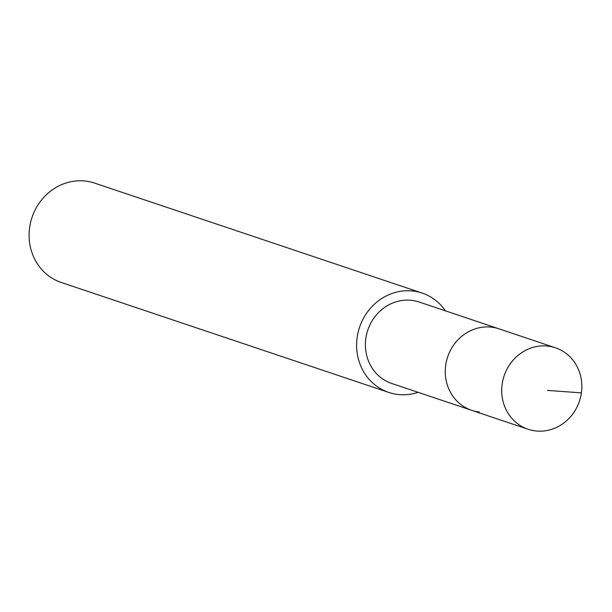 <?xml version="1.0" encoding="UTF-8"?>
<svg xmlns="http://www.w3.org/2000/svg" width="612" height="612" viewBox="0 0 612 612"><rect width="100%" height="100%" fill="white"/><g stroke="black" fill="none" stroke-linecap="round" stroke-linejoin="round"><path stroke-width="0.92" d="M535.814 430.955A42.97 39.726 -71.4 0 1 528.095 429.257A42.97 39.726 -71.4 0 1 502.942 379.983A42.97 39.726 -71.4 0 1 547.74 346.086A42.97 39.726 -71.4 0 1 555.451 347.784A42.97 39.726 -71.4 0 1 580.612 397.058A42.97 39.726 -71.4 0 1 535.814 430.955M491.298 327.137A42.97 39.726 108.6 0 0 446.5 361.034A42.97 39.726 108.6 0 0 471.653 410.308A42.97 39.726 -71.4 0 1 446.5 361.034A42.97 39.726 -71.4 0 1 491.298 327.137A42.97 39.726 -71.4 0 1 499.009 328.835A42.97 39.726 108.6 0 0 491.298 327.137M555.451 347.784L419.151 302.022A42.97 39.726 108.6 0 0 411.432 300.324A42.97 39.726 108.6 0 0 366.634 334.221A42.97 39.726 108.6 0 0 391.795 383.495L528.095 429.257M479.372 412.006A42.97 39.726 -71.4 0 1 471.653 410.308M418.08 392.323A52.403 48.447 -71.4 0 1 398.198 394.503A52.403 48.447 -71.4 0 1 388.788 392.437A52.403 48.447 -71.4 0 1 358.112 332.347A52.403 48.447 -71.4 0 1 412.74 291.006A52.403 48.447 -71.4 0 1 422.15 293.079A52.403 48.447 -71.4 0 1 445.437 310.85M422.15 293.079L94.638 183.11A52.403 48.447 108.6 0 0 85.236 181.045A52.403 48.447 108.6 0 0 30.6 222.378A52.403 48.447 108.6 0 0 61.276 282.469L388.788 392.437M547.426 390.418L581.4 392.866"/></g></svg>
